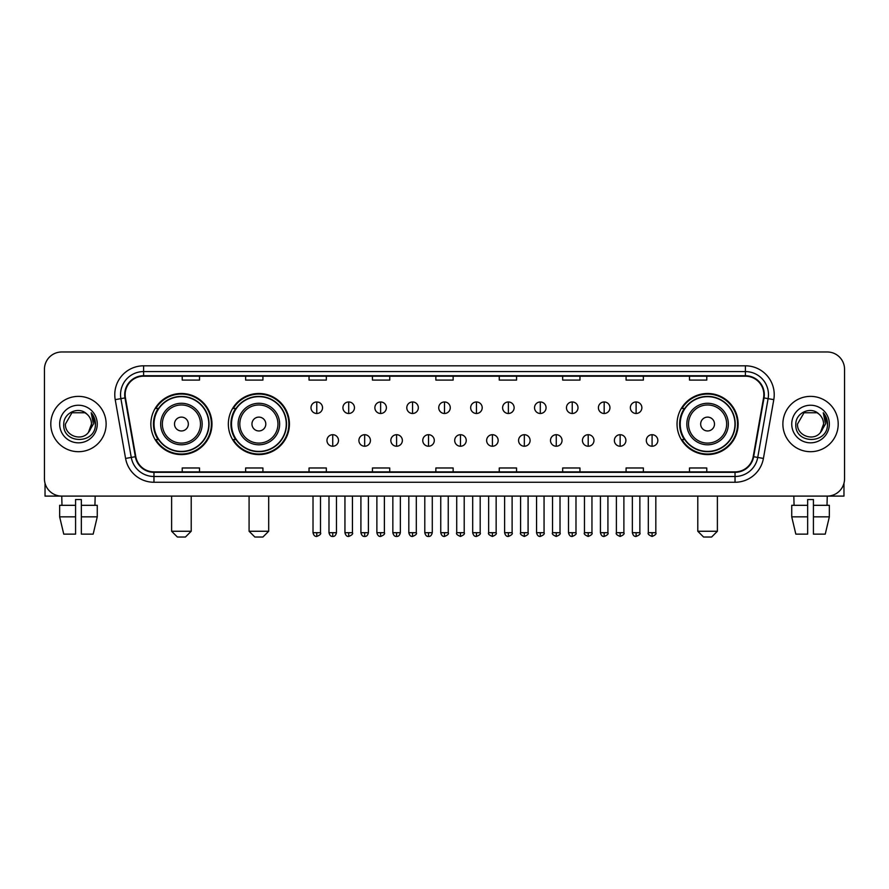 <?xml version="1.0" encoding="UTF-8"?>
<svg xmlns="http://www.w3.org/2000/svg" width="889" height="889" viewBox="0 0 889 889"><rect width="100%" height="100%" fill="white"/><g stroke="black" fill="none" stroke-linecap="round" stroke-linejoin="round"><path stroke-width="1.33" d="M677.04 424.042A30.548 30.548 0 0 0 707.588 454.59A30.548 30.548 0 0 0 738.137 424.042A30.548 30.548 0 0 0 707.588 393.483A30.548 30.548 0 0 0 677.04 424.042M228.34 424.042A30.548 30.548 0 0 0 258.888 454.59A30.548 30.548 0 0 0 289.436 424.042A30.548 30.548 0 0 0 258.888 393.483A30.548 30.548 0 0 0 228.34 424.042M150.863 424.042A30.548 30.548 0 0 0 181.412 454.59A30.548 30.548 0 0 0 211.96 424.042A30.548 30.548 0 0 0 181.412 393.483A30.548 30.548 0 0 0 150.863 424.042M158.186 439.599A27.959 27.959 0 0 1 158.186 408.473M235.663 439.599A27.959 27.959 0 0 1 235.663 408.473M684.363 439.599A27.959 27.959 0 0 1 684.363 408.473M44.45 369.279L44.45 478.793A17.291 17.291 0 0 0 61.741 496.095L827.259 496.095A17.291 17.291 0 0 0 844.55 478.793L844.55 369.279A17.291 17.291 0 0 0 827.259 351.977L61.741 351.977A17.291 17.291 0 0 0 44.45 369.279L44.45 478.793M50.795 424.042A27.67 27.67 0 0 0 78.465 451.701A27.67 27.67 0 0 0 106.124 424.042A27.67 27.67 0 0 0 78.465 396.372A27.67 27.67 0 0 0 50.795 424.042A27.67 27.67 0 0 0 78.465 451.701A27.67 27.67 0 0 0 106.124 424.042A27.67 27.67 0 0 0 78.465 396.372A27.67 27.67 0 0 0 50.795 424.042M782.876 424.042A27.67 27.67 0 0 0 810.535 451.701A27.67 27.67 0 0 0 838.205 424.042A27.67 27.67 0 0 0 810.535 396.372A27.67 27.67 0 0 0 782.876 424.042A27.67 27.67 0 0 0 810.535 451.701A27.67 27.67 0 0 0 838.205 424.042A27.67 27.67 0 0 0 810.535 396.372A27.67 27.67 0 0 0 782.876 424.042M125.149 394.638A18.447 18.447 0 0 1 143.596 376.191L745.404 376.191A18.447 18.447 0 0 1 763.573 397.839L753.205 456.635A18.447 18.447 0 0 1 735.036 471.881L153.964 471.881A18.447 18.447 0 0 1 135.795 456.635L125.427 397.839A18.447 18.447 0 0 1 125.149 394.638M124.693 394.638A18.902 18.902 0 0 0 124.982 397.916L135.35 456.713A18.902 18.902 0 0 0 153.964 472.337L735.036 472.337A18.902 18.902 0 0 0 753.65 456.713L764.018 397.916A18.902 18.902 0 0 0 745.404 375.736L143.596 375.736A18.902 18.902 0 0 0 124.693 394.638M115.214 399.639A28.826 28.826 0 0 1 143.596 365.812L745.404 365.812A28.826 28.826 0 0 1 773.786 399.639L763.418 458.435A28.826 28.826 0 0 1 735.036 482.26L153.964 482.26A28.826 28.826 0 0 1 125.582 458.435L115.214 399.639L120.893 398.639A23.058 23.058 0 0 1 143.596 371.58L745.404 371.58A23.058 23.058 0 0 1 768.107 398.639L757.739 457.435A23.058 23.058 0 0 1 735.036 476.493L153.964 476.493A23.058 23.058 0 0 1 131.261 457.435L120.893 398.639A23.058 23.058 0 0 1 120.537 394.638M827.259 351.977L61.741 351.977M61.997 505.319L61.741 496.095L827.259 496.095L827.003 505.319M844.55 478.793L844.55 369.279M753.65 456.713L757.739 457.435L768.107 398.639L773.786 399.639M435.854 376.191L435.854 380.092L453.146 380.092L453.146 376.191M372.447 376.191L372.447 380.092L389.738 380.092L389.738 376.191M309.039 376.191L309.039 380.092L326.33 380.092L326.33 376.191M245.631 376.191L245.631 380.092L262.922 380.092L262.922 376.191M182.223 376.191L182.223 380.092L199.514 380.092L199.514 376.191M499.262 376.191L499.262 380.092L516.553 380.092L516.553 376.191M562.67 376.191L562.67 380.092L579.961 380.092L579.961 376.191M626.078 376.191L626.078 380.092L643.369 380.092L643.369 376.191M689.486 376.191L689.486 380.092L706.777 380.092L706.777 376.191M453.146 471.881L453.146 467.981L435.854 467.981L435.854 471.881M389.738 471.881L389.738 467.981L372.447 467.981L372.447 471.881M326.33 471.881L326.33 467.981L309.039 467.981L309.039 471.881M262.922 471.881L262.922 467.981L245.631 467.981L245.631 471.881M199.514 471.881L199.514 467.981L182.223 467.981L182.223 471.881M516.553 471.881L516.553 467.981L499.262 467.981L499.262 471.881M579.961 471.881L579.961 467.981L562.67 467.981L562.67 471.881M643.369 471.881L643.369 467.981L626.078 467.981L626.078 471.881M706.777 471.881L706.777 467.981L689.486 467.981L689.486 471.881M87 414.196C78.999 405.817 63.608 412.718 63.752 424.042C62.286 444.144 94.89 444.678 95.423 425.009L95.445 424.042C95.401 419.764 93.978 416.008 91.189 412.774L93.434 424.042L88.444 432.41C81.532 441.755 64.753 435.777 65.43 424.042L71.942 412.752L84.977 412.752L87 414.196A13.024 13.024 0 0 1 91.489 424.042L88.444 432.41A13.024 13.024 0 0 0 91.489 424.042L88.411 432.443M59.663 424.042A18.791 18.791 0 0 0 78.465 442.833A18.791 18.791 0 0 0 97.257 424.042A18.791 18.791 0 0 0 78.465 405.24A18.791 18.791 0 0 0 59.663 424.042M91.311 412.918L95.445 424.531M45.028 483.227L45.028 496.095L111.892 496.095M59.652 505.319L59.652 516.842L63.752 534.133L59.652 516.842L59.652 505.319L75.576 505.319L75.576 499.551L81.344 499.551L81.344 505.319L97.268 505.319L97.268 516.842L93.167 534.133L97.268 516.842L81.344 516.842L81.344 505.319M95.179 496.095L94.923 505.319M75.576 505.319L75.576 534.133L63.752 534.133M59.652 516.842L75.576 516.842M93.167 534.133L81.344 534.133L81.344 516.842M185.445 537.023L177.378 537.023L171.61 531.255L191.213 531.255L185.445 537.023M188.335 424.042A6.912 6.912 0 0 0 181.412 417.119A6.912 6.912 0 0 0 174.5 424.042A6.912 6.912 0 0 0 181.412 430.954A6.912 6.912 0 0 0 188.335 424.042M202.17 424.042A20.747 20.747 0 0 0 181.412 403.284A20.747 20.747 0 0 0 160.665 424.042A20.747 20.747 0 0 0 181.412 444.789A20.747 20.747 0 0 0 202.17 424.042A20.747 20.747 0 0 1 181.412 444.789A20.747 20.747 0 0 1 160.665 424.042M208.793 424.042A27.381 27.381 0 0 0 181.412 396.661A27.381 27.381 0 0 0 154.03 424.042A27.381 27.381 0 0 0 181.412 451.412A27.381 27.381 0 0 0 208.793 424.042M211.382 424.042A29.97 29.97 0 0 1 155.797 439.599L158.575 439.599A27.637 27.637 0 0 0 199.703 444.756A27.637 27.637 0 0 0 199.703 403.317A27.637 27.637 0 0 0 158.575 408.473L155.797 408.473A29.97 29.97 0 0 1 211.382 424.042M262.922 537.023L254.854 537.023L249.087 531.255L268.689 531.255L262.922 537.023M265.8 424.042A6.912 6.912 0 0 0 258.888 417.119A6.912 6.912 0 0 0 251.965 424.042A6.912 6.912 0 0 0 258.888 430.954A6.912 6.912 0 0 0 265.8 424.042M279.635 424.042A20.747 20.747 0 0 0 258.888 403.284A20.747 20.747 0 0 0 238.13 424.042A20.747 20.747 0 0 0 258.888 444.789A20.747 20.747 0 0 0 279.635 424.042A20.747 20.747 0 0 1 258.888 444.789A20.747 20.747 0 0 1 238.13 424.042M286.269 424.042A27.381 27.381 0 0 0 258.888 396.661A27.381 27.381 0 0 0 231.507 424.042A27.381 27.381 0 0 0 258.888 451.412A27.381 27.381 0 0 0 286.269 424.042M288.858 424.042A29.97 29.97 0 0 1 233.274 439.599L236.041 439.599A27.637 27.637 0 0 0 277.168 444.756A27.637 27.637 0 0 0 277.168 403.317A27.637 27.637 0 0 0 236.041 408.473L233.274 408.473A29.97 29.97 0 0 1 288.858 424.042M711.622 537.023L703.555 537.023L697.787 531.255L717.39 531.255L711.622 537.023M714.5 424.042A6.912 6.912 0 0 0 707.588 417.119A6.912 6.912 0 0 0 700.665 424.042A6.912 6.912 0 0 0 707.588 430.954A6.912 6.912 0 0 0 714.5 424.042M728.335 424.042A20.747 20.747 0 0 0 707.588 403.284A20.747 20.747 0 0 0 686.83 424.042A20.747 20.747 0 0 0 707.588 444.789A20.747 20.747 0 0 0 728.335 424.042A20.747 20.747 0 0 1 707.588 444.789A20.747 20.747 0 0 1 686.83 424.042M734.97 424.042A27.381 27.381 0 0 0 707.588 396.661A27.381 27.381 0 0 0 680.207 424.042A27.381 27.381 0 0 0 707.588 451.412A27.381 27.381 0 0 0 734.97 424.042M737.559 424.042A29.97 29.97 0 0 1 681.974 439.599L684.752 439.599A27.637 27.637 0 0 0 725.88 444.756A27.637 27.637 0 0 0 725.88 403.317A27.637 27.637 0 0 0 684.752 408.473L681.974 408.473A29.97 29.97 0 0 1 737.559 424.042M316.762 401.961A5.767 5.767 0 0 0 310.994 407.718A5.767 5.767 0 0 0 316.762 413.485A5.767 5.767 0 0 0 322.529 407.718A5.767 5.767 0 0 0 316.762 401.961L316.762 413.485A5.767 5.767 0 0 0 322.529 407.718A5.767 5.767 0 0 0 316.762 401.961M348.699 401.961A5.767 5.767 0 0 0 342.932 407.718A5.767 5.767 0 0 0 348.699 413.485A5.767 5.767 0 0 0 354.455 407.718A5.767 5.767 0 0 0 348.699 401.961L348.699 413.485A5.767 5.767 0 0 0 354.455 407.718A5.767 5.767 0 0 0 348.699 401.961M380.625 401.961A5.767 5.767 0 0 0 374.869 407.718A5.767 5.767 0 0 0 380.625 413.485A5.767 5.767 0 0 0 386.393 407.718A5.767 5.767 0 0 0 380.625 401.961L380.625 413.485A5.767 5.767 0 0 0 386.393 407.718A5.767 5.767 0 0 0 380.625 401.961M412.563 401.961A5.767 5.767 0 0 0 406.795 407.718A5.767 5.767 0 0 0 412.563 413.485A5.767 5.767 0 0 0 418.33 407.718A5.767 5.767 0 0 0 412.563 401.961L412.563 413.485A5.767 5.767 0 0 0 418.33 407.718A5.767 5.767 0 0 0 412.563 401.961M444.5 401.961A5.767 5.767 0 0 0 438.733 407.718A5.767 5.767 0 0 0 444.5 413.485A5.767 5.767 0 0 0 450.267 407.718A5.767 5.767 0 0 0 444.5 401.961L444.5 413.485A5.767 5.767 0 0 0 450.267 407.718A5.767 5.767 0 0 0 444.5 401.961M476.437 401.961A5.767 5.767 0 0 0 470.67 407.718A5.767 5.767 0 0 0 476.437 413.485A5.767 5.767 0 0 0 482.205 407.718A5.767 5.767 0 0 0 476.437 401.961L476.437 413.485A5.767 5.767 0 0 0 482.205 407.718A5.767 5.767 0 0 0 476.437 401.961M508.375 401.961A5.767 5.767 0 0 0 502.607 407.718A5.767 5.767 0 0 0 508.375 413.485A5.767 5.767 0 0 0 514.131 407.718A5.767 5.767 0 0 0 508.375 401.961L508.375 413.485A5.767 5.767 0 0 0 514.131 407.718A5.767 5.767 0 0 0 508.375 401.961M540.301 401.961A5.767 5.767 0 0 0 534.545 407.718A5.767 5.767 0 0 0 540.301 413.485A5.767 5.767 0 0 0 546.068 407.718A5.767 5.767 0 0 0 540.301 401.961L540.301 413.485A5.767 5.767 0 0 0 546.068 407.718A5.767 5.767 0 0 0 540.301 401.961M572.238 401.961A5.767 5.767 0 0 0 566.471 407.718A5.767 5.767 0 0 0 572.238 413.485A5.767 5.767 0 0 0 578.006 407.718A5.767 5.767 0 0 0 572.238 401.961L572.238 413.485A5.767 5.767 0 0 0 578.006 407.718A5.767 5.767 0 0 0 572.238 401.961M604.176 401.961A5.767 5.767 0 0 0 598.408 407.718A5.767 5.767 0 0 0 604.176 413.485A5.767 5.767 0 0 0 609.943 407.718A5.767 5.767 0 0 0 604.176 401.961L604.176 413.485A5.767 5.767 0 0 0 609.943 407.718A5.767 5.767 0 0 0 604.176 401.961M636.113 401.961A5.767 5.767 0 0 0 630.345 407.718A5.767 5.767 0 0 0 636.113 413.485A5.767 5.767 0 0 0 641.869 407.718A5.767 5.767 0 0 0 636.113 401.961L636.113 413.485A5.767 5.767 0 0 0 641.869 407.718A5.767 5.767 0 0 0 636.113 401.961M332.73 434.699A5.767 5.767 0 0 0 326.963 440.466A5.767 5.767 0 0 0 332.73 446.234A5.767 5.767 0 0 0 338.498 440.466A5.767 5.767 0 0 0 332.73 434.699L332.73 446.234A5.767 5.767 0 0 0 338.498 440.466A5.767 5.767 0 0 0 332.73 434.699M364.668 434.699A5.767 5.767 0 0 0 358.9 440.466A5.767 5.767 0 0 0 364.668 446.234A5.767 5.767 0 0 0 370.424 440.466A5.767 5.767 0 0 0 364.668 434.699L364.668 446.234A5.767 5.767 0 0 0 370.424 440.466A5.767 5.767 0 0 0 364.668 434.699M396.594 434.699A5.767 5.767 0 0 0 390.838 440.466A5.767 5.767 0 0 0 396.594 446.234A5.767 5.767 0 0 0 402.361 440.466A5.767 5.767 0 0 0 396.594 434.699L396.594 446.234A5.767 5.767 0 0 0 402.361 440.466A5.767 5.767 0 0 0 396.594 434.699M428.531 434.699A5.767 5.767 0 0 0 422.764 440.466A5.767 5.767 0 0 0 428.531 446.234A5.767 5.767 0 0 0 434.299 440.466A5.767 5.767 0 0 0 428.531 434.699L428.531 446.234A5.767 5.767 0 0 0 434.299 440.466A5.767 5.767 0 0 0 428.531 434.699M460.469 434.699A5.767 5.767 0 0 0 454.701 440.466A5.767 5.767 0 0 0 460.469 446.234A5.767 5.767 0 0 0 466.236 440.466A5.767 5.767 0 0 0 460.469 434.699L460.469 446.234A5.767 5.767 0 0 0 466.236 440.466A5.767 5.767 0 0 0 460.469 434.699M492.406 434.699A5.767 5.767 0 0 0 486.639 440.466A5.767 5.767 0 0 0 492.406 446.234A5.767 5.767 0 0 0 498.162 440.466A5.767 5.767 0 0 0 492.406 434.699L492.406 446.234A5.767 5.767 0 0 0 498.162 440.466A5.767 5.767 0 0 0 492.406 434.699M524.332 434.699A5.767 5.767 0 0 0 518.576 440.466A5.767 5.767 0 0 0 524.332 446.234A5.767 5.767 0 0 0 530.1 440.466A5.767 5.767 0 0 0 524.332 434.699L524.332 446.234A5.767 5.767 0 0 0 530.1 440.466A5.767 5.767 0 0 0 524.332 434.699M556.27 434.699A5.767 5.767 0 0 0 550.502 440.466A5.767 5.767 0 0 0 556.27 446.234A5.767 5.767 0 0 0 562.037 440.466A5.767 5.767 0 0 0 556.27 434.699L556.27 446.234A5.767 5.767 0 0 0 562.037 440.466A5.767 5.767 0 0 0 556.27 434.699M588.207 434.699A5.767 5.767 0 0 0 582.439 440.466A5.767 5.767 0 0 0 588.207 446.234A5.767 5.767 0 0 0 593.974 440.466A5.767 5.767 0 0 0 588.207 434.699L588.207 446.234A5.767 5.767 0 0 0 593.974 440.466A5.767 5.767 0 0 0 588.207 434.699M620.144 434.699A5.767 5.767 0 0 0 614.377 440.466A5.767 5.767 0 0 0 620.144 446.234A5.767 5.767 0 0 0 625.9 440.466A5.767 5.767 0 0 0 620.144 434.699L620.144 446.234A5.767 5.767 0 0 0 625.9 440.466A5.767 5.767 0 0 0 620.144 434.699M652.082 434.699A5.767 5.767 0 0 0 646.314 440.466A5.767 5.767 0 0 0 652.082 446.234A5.767 5.767 0 0 0 657.838 440.466A5.767 5.767 0 0 0 652.082 434.699L652.082 446.234A5.767 5.767 0 0 0 657.838 440.466A5.767 5.767 0 0 0 652.082 434.699M843.972 483.227L843.972 496.095L777.108 496.095M791.732 505.319L791.732 516.842L795.833 534.133L791.732 516.842L791.732 505.319L807.657 505.319L807.657 499.551L813.424 499.551L813.424 505.319L829.348 505.319L829.348 516.842L825.248 534.133L829.348 516.842L813.424 516.842L813.424 505.319M807.657 505.319L807.657 534.133L795.833 534.133M791.732 516.842L807.657 516.842M825.248 534.133L813.424 534.133L813.424 516.842M793.821 496.095L794.077 505.319M819.069 414.196C811.079 405.817 795.688 412.718 795.833 424.042C794.366 444.144 826.97 444.678 827.503 425.009L827.526 424.042C827.481 419.764 826.059 416.008 823.27 412.774L825.514 424.042L820.525 432.41C813.613 441.755 796.833 435.777 797.511 424.042L804.023 412.752L817.058 412.752L819.069 414.196A13.024 13.024 0 0 1 823.57 424.042L820.525 432.41A13.024 13.024 0 0 0 823.57 424.042L820.491 432.443M791.743 424.042A18.791 18.791 0 0 0 810.535 442.833A18.791 18.791 0 0 0 829.337 424.042A18.791 18.791 0 0 0 810.535 405.24A18.791 18.791 0 0 0 791.743 424.042M823.392 412.918L827.526 424.531M745.404 365.812L745.404 375.736M120.893 398.639L124.982 397.916M153.964 482.26L153.964 472.337M735.036 472.337L735.036 482.26M125.582 458.435L135.35 456.713M764.018 397.916L768.107 398.639M143.596 365.812L143.596 375.736M757.739 457.435L763.418 458.435M200.481 424.042A19.069 19.069 0 0 0 181.412 404.973A19.069 19.069 0 0 0 162.354 424.042A19.069 19.069 0 0 0 181.412 443.1A19.069 19.069 0 0 0 200.481 424.042M277.946 424.042A19.069 19.069 0 0 0 258.888 404.973A19.069 19.069 0 0 0 239.819 424.042A19.069 19.069 0 0 0 258.888 443.1A19.069 19.069 0 0 0 277.946 424.042M726.646 424.042A19.069 19.069 0 0 0 707.588 404.973A19.069 19.069 0 0 0 688.519 424.042A19.069 19.069 0 0 0 707.588 443.1A19.069 19.069 0 0 0 726.646 424.042M316.762 532.7L313.017 532.7C313.673 535.367 314.917 536.612 316.762 536.445L316.762 532.7L320.507 532.7L320.507 496.095M348.699 532.7L344.943 532.7C345.599 535.367 346.854 536.612 348.699 536.445L348.699 532.7L352.444 532.7L352.444 496.095M380.625 532.7L376.88 532.7C377.536 535.367 378.792 536.612 380.625 536.445L380.625 532.7L384.381 532.7L384.381 496.095M412.563 532.7L408.818 532.7C409.473 535.367 410.718 536.612 412.563 536.445L412.563 532.7L416.308 532.7L416.308 496.095M444.5 532.7L440.755 532.7C441.411 535.367 442.655 536.612 444.5 536.445L444.5 532.7L448.245 532.7L448.245 496.095M476.437 532.7L472.692 532.7C473.337 535.367 474.593 536.612 476.437 536.445L476.437 532.7L480.182 532.7L480.182 496.095M508.375 532.7L504.619 532.7C505.274 535.367 506.53 536.612 508.375 536.445L508.375 532.7L512.12 532.7L512.12 496.095M540.301 532.7L536.556 532.7C537.212 535.367 538.456 536.612 540.301 536.445L540.301 532.7L544.057 532.7L544.057 496.095M572.238 532.7L568.493 532.7C569.149 535.367 570.394 536.612 572.238 536.445L572.238 532.7L575.983 532.7L575.983 496.095M604.176 532.7L600.431 532.7C601.086 535.367 602.331 536.612 604.176 536.445L604.176 532.7L607.92 532.7L607.92 496.095M636.113 532.7L632.357 532.7C633.012 535.367 634.268 536.612 636.113 536.445L636.113 532.7L639.858 532.7L639.858 496.095M332.73 532.7L328.986 532.7C329.63 535.367 330.886 536.612 332.73 536.445L332.73 532.7L336.475 532.7L336.475 496.095M364.668 532.7L360.912 532.7C361.567 535.367 362.823 536.612 364.668 536.445L364.668 532.7L368.413 532.7L368.413 496.095M396.594 532.7L392.849 532.7C393.505 535.367 394.749 536.612 396.594 536.445L396.594 532.7L400.35 532.7L400.35 496.095M428.531 532.7L424.786 532.7C425.442 535.367 426.687 536.612 428.531 536.445L428.531 532.7L432.276 532.7L432.276 496.095M460.469 532.7L456.724 532.7C455.957 533.889 457.213 535.145 460.469 536.445L460.469 532.7L464.214 532.7L464.214 496.095M492.406 532.7L488.65 532.7C487.894 533.889 489.139 535.145 492.406 536.445L492.406 532.7L496.151 532.7L496.151 496.095M524.332 532.7L520.587 532.7C519.832 533.889 521.076 535.145 524.332 536.445L524.332 532.7L528.088 532.7L528.088 496.095M556.27 532.7L552.525 532.7C551.769 533.889 553.014 535.145 556.27 536.445L556.27 532.7L560.014 532.7L560.014 496.095M588.207 532.7L584.462 532.7C583.695 533.889 584.951 535.145 588.207 536.445L588.207 532.7L591.952 532.7L591.952 496.095M620.144 532.7L616.399 532.7C615.633 533.889 616.888 535.145 620.144 536.445L620.144 532.7L623.889 532.7L623.889 496.095M652.082 532.7L648.325 532.7C647.57 533.889 648.814 535.145 652.082 536.445L652.082 532.7L655.826 532.7L655.826 496.095M191.213 496.095L191.213 531.255M171.61 496.095L171.61 531.255M268.689 496.095L268.689 531.255M249.087 496.095L249.087 531.255M717.39 496.095L717.39 531.255M697.787 496.095L697.787 531.255M313.017 532.7L313.017 496.095M320.507 532.7C321.262 533.889 320.018 535.145 316.762 536.445M344.943 532.7L344.943 496.095M352.444 532.7C353.2 533.889 351.955 535.145 348.699 536.445M376.88 532.7L376.88 496.095M384.381 532.7C385.137 533.889 383.892 535.145 380.625 536.445M408.818 532.7L408.818 496.095M416.308 532.7C417.074 533.889 415.819 535.145 412.563 536.445M440.755 532.7L440.755 496.095M448.245 532.7C449.012 533.889 447.756 535.145 444.5 536.445M472.692 532.7L472.692 496.095M480.182 532.7C480.938 533.889 479.693 535.145 476.437 536.445M504.619 532.7L504.619 496.095M512.12 532.7C512.875 533.889 511.631 535.145 508.375 536.445M536.556 532.7L536.556 496.095M544.057 532.7C544.813 533.889 543.568 535.145 540.301 536.445M568.493 532.7L568.493 496.095M575.983 532.7C576.75 533.889 575.494 535.145 572.238 536.445M600.431 532.7L600.431 496.095M607.92 532.7C608.676 533.889 607.431 535.145 604.176 536.445M632.357 532.7L632.357 496.095M639.858 532.7C640.613 533.889 639.369 535.145 636.113 536.445M328.986 532.7L328.986 496.095M336.475 532.7C335.82 535.367 334.575 536.612 332.73 536.445M360.912 532.7L360.912 496.095M368.413 532.7C367.757 535.367 366.501 536.612 364.668 536.445M392.849 532.7L392.849 496.095M400.35 532.7C399.694 535.367 398.439 536.612 396.594 536.445M424.786 532.7L424.786 496.095M432.276 532.7C431.621 535.367 430.376 536.612 428.531 536.445M456.724 532.7L456.724 496.095M464.214 532.7C464.969 533.889 463.725 535.145 460.469 536.445M488.65 532.7L488.65 496.095M496.151 532.7C496.907 533.889 495.662 535.145 492.406 536.445M520.587 532.7L520.587 496.095M528.088 532.7C528.844 533.889 527.599 535.145 524.332 536.445M552.525 532.7L552.525 496.095M560.014 532.7C560.781 533.889 559.525 535.145 556.27 536.445M584.462 532.7L584.462 496.095M591.952 532.7C592.719 533.889 591.463 535.145 588.207 536.445M616.399 532.7L616.399 496.095M623.889 532.7C624.645 533.889 623.4 535.145 620.144 536.445M648.325 532.7L648.325 496.095M655.826 532.7C656.582 533.889 655.337 535.145 652.082 536.445"/></g></svg>
